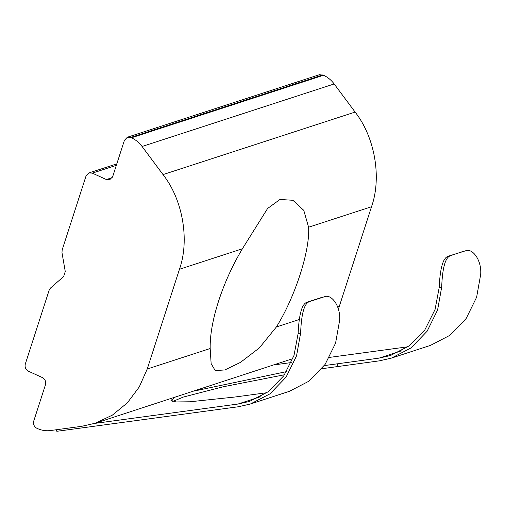 <?xml version="1.0" encoding="UTF-8"?>
<svg xmlns="http://www.w3.org/2000/svg" width="506" height="506" viewBox="0 0 506 506"><rect width="100%" height="100%" fill="white"/><g stroke="black" fill="none" stroke-linecap="round" stroke-linejoin="round"><path stroke-width="0.76" d="M210.18 348.52C209.933 335.231 212.729 319.444 218.567 301.159C224.556 282.822 232.501 265.359 242.393 248.769L179.459 269.262L147.24 369.007L210.18 348.52L211.141 363.631L215.214 370.588L224.885 369.943L240.464 362.385L259.293 347.983L276.377 326.971L299.343 319.488M322.79 74.913L130.719 137.442L127.392 137.221L319.469 74.692L323.543 75.255C327.711 77.178 331.253 80.081 334.162 83.952L355.104 112.066C374.87 137.158 381.878 177.568 371.53 206.733L308.59 227.219C310.165 250.457 295.087 297.13 276.377 326.971M308.59 227.219L303.771 210.344L292.879 200.281L279.989 199.459L267.604 208.472L242.393 248.769M266.915 392.7L235.201 396.989L189.883 401.783L175.974 401.941L170.958 400.379L175.234 397.178M194 391.068L286.535 371.619M324.276 365.598L379.07 358.115L390.556 355.49L409.354 345.781L424.882 329.83L435.052 309.52L439.164 287.693C439.878 273.082 441.833 257.82 448.461 256.156L450.84 255.593C444.224 257.257 442.25 272.481 441.687 287.092L437.608 309.919L427.14 331.215L410.998 347.951L391.41 358.109L379.544 360.816L321.879 368.722M172.679 401.473L183.324 397.065L223.089 386.799L284.511 374.756M116.342 165.323L92.326 173.141L106.374 179.548L109.701 179.769L112.674 176.67L124.419 140.32L127.392 137.221M147.24 369.007L139.264 386.938L127.411 402.776L112.313 415.173L95.128 423.256L81.732 426.311L50.334 430.562C45.989 431.125 41.726 430.461 37.545 428.582L36.793 428.24C34.073 426.634 33.048 424.249 33.731 421.087L45.47 384.737C46.147 381.581 45.129 379.196 42.409 377.59L28.361 371.189C25.642 369.582 24.623 367.198 25.3 364.035L49.158 290.172L50.594 287.952L63.642 276.542L65.261 271.526L61.985 252.677L62.168 249.882L86.026 176.018L89.005 172.919L92.326 173.141M391.41 358.109L430.423 345.408L450.017 335.25L466.152 318.514L476.627 297.218L480.7 274.391C481.737 259.622 472.262 248.13 465.849 250.71L448.461 256.156M463.464 251.273L450.84 255.593M130.719 137.442L131.465 137.784L323.543 75.255M334.162 83.952L142.091 146.481L163.033 174.595L355.104 112.066M371.53 206.733L338.413 309.141M292.866 358.627L95.128 423.256M179.459 269.262C189.801 240.097 182.792 199.687 163.033 174.595M142.091 146.481C139.175 142.61 135.64 139.707 131.465 137.784M250.356 404.028L289.369 391.328L308.964 381.17L325.099 364.434L335.573 343.138L339.646 320.311C340.677 305.542 331.209 294.049 324.795 296.63L309.786 301.513C303.17 303.176 301.19 318.4 300.627 333.011L296.554 355.838L286.086 377.134L269.945 393.87L250.356 404.028L238.484 406.735L56.805 431.308L56.527 429.72M274.65 364.813L291.26 362.568M329.457 357.4L407.969 346.781M94.565 423.433L238.016 404.035L249.502 401.41L268.3 391.701L283.822 375.749L293.999 355.44L298.11 333.612C298.825 319.001 300.779 303.739 307.408 302.076L309.786 301.513M322.411 297.193L307.408 302.076M337.236 363.77L337.711 366.477M106.374 179.548L112.256 177.631M401.385 350.848L379.07 358.115M337.692 307.009L339.311 306.478M260.331 396.767L238.016 404.035M300.627 333.011L298.11 333.612M441.687 287.092L439.164 287.693M116.81 163.868L89.005 172.919"/></g></svg>

